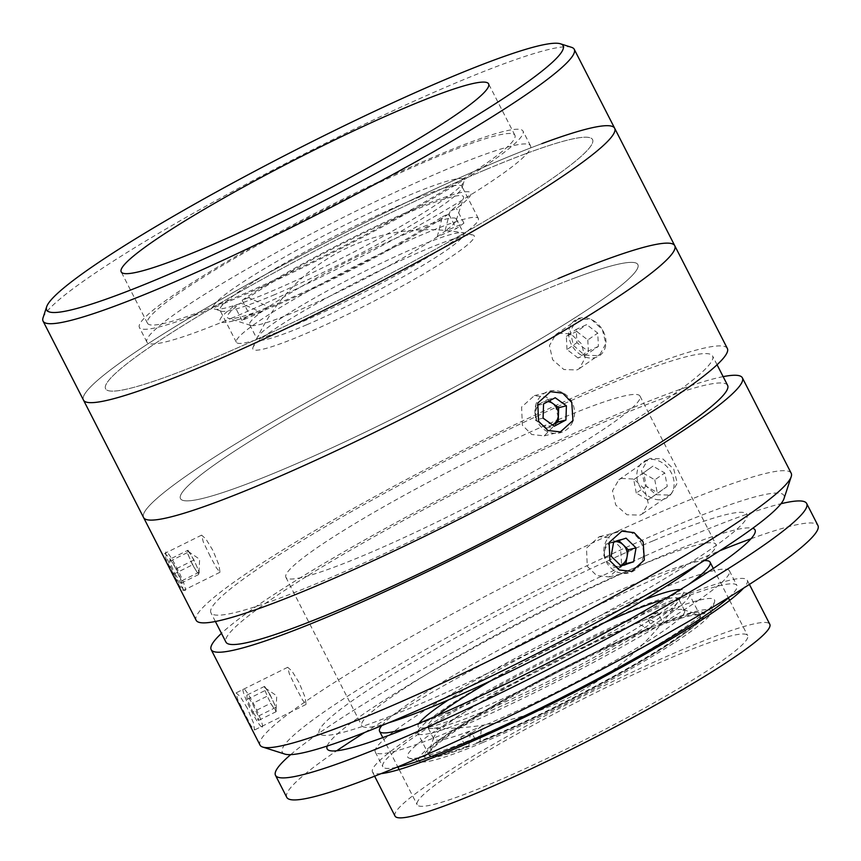 <?xml version="1.0" encoding="UTF-8"?>
<svg xmlns="http://www.w3.org/2000/svg" width="861" height="861" viewBox="0 0 861 861"><rect width="100%" height="100%" fill="white"/><g stroke="black" fill="none" stroke-linecap="round" stroke-linejoin="round"><path stroke-width="0.65" stroke-dasharray="4.3 3.23" d="M271.785 331.033A124.307 12.463 -27.1 0 0 252.983 347.467A124.307 12.463 -27.1 0 0 327.675 323.865A124.307 12.463 -27.1 0 0 455.34 253.963A124.307 12.463 -27.1 0 0 472.829 234.967A124.307 12.463 -27.1 0 0 387.073 266.964A124.307 12.463 -27.1 0 0 271.785 331.033M419.146 723.251A149.168 14.949 -27.1 0 0 421.212 728.019A149.168 14.949 -27.1 0 0 428.961 727.115A149.168 14.949 -27.1 0 0 570.326 665.628A149.168 14.949 -27.1 0 0 683.074 594.015A149.168 14.949 -27.1 0 0 680.416 589.548M644.329 599.687A149.168 14.949 -27.1 0 0 448.484 699.907M482.87 742.516A164.096 16.445 152.9 0 1 420.254 761.662A164.096 16.445 152.9 0 1 486.637 709.733A164.096 16.445 152.9 0 1 646.805 629.122A164.096 16.445 152.9 0 1 710.917 612.924A164.096 16.445 152.9 0 1 630.177 669.309A164.096 16.445 152.9 0 1 482.87 742.516M647.181 618.919A172.383 17.285 -27.1 0 0 478.931 703.598A172.383 17.285 -27.1 0 0 409.201 758.154A172.383 17.285 -27.1 0 0 474.971 738.038A172.383 17.285 -27.1 0 0 629.725 661.14A172.383 17.285 -27.1 0 0 714.544 601.904A172.383 17.285 -27.1 0 0 647.181 618.919M477.392 716.492A152.483 15.283 -27.1 0 0 620.35 644.997A152.483 15.283 -27.1 0 0 689.317 594.338A152.483 15.283 -27.1 0 0 629.735 611.106A152.483 15.283 -27.1 0 0 486.788 682.601A152.483 15.283 -27.1 0 0 417.822 733.26A152.483 15.283 -27.1 0 0 477.392 716.492M488.661 738.512A152.483 15.283 -27.1 0 0 631.619 667.017A152.483 15.283 -27.1 0 0 700.585 616.358A152.483 15.283 -27.1 0 0 641.004 633.126A152.483 15.283 -27.1 0 0 498.056 704.621A152.483 15.283 -27.1 0 0 429.09 755.28A152.483 15.283 -27.1 0 0 488.661 738.512M409.093 195.264A140.881 14.12 152.9 0 1 464.144 181.359A140.881 14.12 152.9 0 1 394.822 229.769A140.881 14.12 152.9 0 1 268.341 292.622A140.881 14.12 152.9 0 1 214.583 309.067A140.881 14.12 152.9 0 1 271.57 264.478A140.881 14.12 152.9 0 1 409.093 195.264M273.077 295.312A135.909 13.625 -27.1 0 0 395.091 234.676A135.909 13.625 -27.1 0 0 461.97 187.967A135.909 13.625 -27.1 0 0 461.959 186.428A135.909 13.625 -27.1 0 0 408.857 201.388A135.909 13.625 -27.1 0 0 281.439 265.113A135.909 13.625 -27.1 0 0 219.975 310.261A135.909 13.625 -27.1 0 0 221.212 311.165A135.909 13.625 -27.1 0 0 273.077 295.312M289.457 327.309A135.909 13.625 -27.1 0 0 416.864 263.584A135.909 13.625 -27.1 0 0 478.339 218.436A135.909 13.625 -27.1 0 0 425.237 233.385A135.909 13.625 -27.1 0 0 297.82 297.11A135.909 13.625 -27.1 0 0 236.355 342.269A135.909 13.625 -27.1 0 0 289.457 327.309M223.569 303.718A215.476 21.6 -27.1 0 0 425.571 202.69A215.476 21.6 -27.1 0 0 523.014 131.109A215.476 21.6 -27.1 0 0 438.83 154.808A215.476 21.6 -27.1 0 0 236.84 255.835A215.476 21.6 -27.1 0 0 139.385 327.417A215.476 21.6 -27.1 0 0 223.569 303.718M231.082 318.398A215.476 21.6 -27.1 0 0 433.083 217.37A215.476 21.6 -27.1 0 0 530.527 145.789A215.476 21.6 -27.1 0 0 446.342 169.488A215.476 21.6 -27.1 0 0 244.352 270.515A215.476 21.6 -27.1 0 0 146.897 342.097A215.476 21.6 -27.1 0 0 231.082 318.398M43.05 317.752A298.347 29.909 152.9 0 1 189.85 215.228A298.347 29.909 152.9 0 1 457.697 82.129A298.347 29.909 152.9 0 1 571.532 47.323M614.657 128.257A298.347 29.909 -27.1 0 0 498.099 161.082A298.347 29.909 -27.1 0 0 218.403 300.963A298.347 29.909 -27.1 0 0 83.474 400.085A298.347 29.909 -27.1 0 1 244.169 286.336A298.347 29.909 -27.1 0 1 541.903 143.636M228.122 300.564A206.36 20.686 -27.1 0 0 421.578 203.809A206.36 20.686 -27.1 0 0 514.9 135.252A206.36 20.686 -27.1 0 0 434.278 157.961A206.36 20.686 -27.1 0 0 240.822 254.705A206.36 20.686 -27.1 0 0 147.5 323.262A206.36 20.686 -27.1 0 0 228.122 300.564M485.679 169.671A273.486 27.412 -27.1 0 0 147.156 348.953A273.486 27.412 -27.1 0 0 212.452 358.671A273.486 27.412 -27.1 0 0 550.975 179.389A273.486 27.412 -27.1 0 0 485.679 169.671M437.28 236.753L442.414 216.649A132.594 13.292 152.9 0 1 284.055 300.876A132.594 13.292 152.9 0 1 228.617 318.398A132.594 13.292 152.9 0 1 240.811 303.05L260.98 312.306A116.02 11.634 152.9 0 1 268.654 306.828L248.485 297.572A132.594 13.292 152.9 0 1 383.662 223.688A132.594 13.292 152.9 0 1 463.498 198.202A132.594 13.292 152.9 0 1 450.088 211.182L444.954 231.275A116.02 11.634 -27.1 0 0 456.255 220.255A116.02 11.634 -27.1 0 0 456.255 218.942A116.02 11.634 -27.1 0 0 406.693 233.503A116.02 11.634 -27.1 0 0 268.654 306.828L249.679 314.965A140.881 14.12 -27.1 0 0 242.006 320.432L260.98 312.306A116.02 11.634 -27.1 0 0 249.679 324.651A116.02 11.634 -27.1 0 0 250.734 325.426A116.02 11.634 -27.1 0 0 299.241 310.089A116.02 11.634 -27.1 0 0 437.28 236.753L456.255 228.617A140.881 14.12 -27.1 0 0 463.928 223.15L444.954 231.275A116.02 11.634 152.9 0 1 437.28 236.753M306.753 324.769A116.02 11.634 152.9 0 1 257.191 339.331A116.02 11.634 152.9 0 1 307.485 302.039A116.02 11.634 152.9 0 1 414.206 248.183A116.02 11.634 152.9 0 1 463.767 233.622A116.02 11.634 152.9 0 1 413.463 270.903A116.02 11.634 152.9 0 1 306.753 324.769M242.006 320.432L234.493 305.752L240.811 303.05M248.485 297.572L242.167 300.285L249.679 314.965M242.167 300.285A140.881 14.12 152.9 0 1 410.686 210.611A140.881 14.12 152.9 0 1 456.416 208.47L450.088 211.182M463.928 223.15L456.416 208.47M442.414 216.649L448.742 213.937L456.255 228.617M448.742 213.937A140.881 14.12 152.9 0 1 280.212 303.61A140.881 14.12 152.9 0 1 234.493 305.752M648.893 628.982L651.831 627.077L646.579 616.799L636.763 623.149L648.893 628.982A152.483 15.283 -27.1 0 0 462.68 725.134A152.483 15.283 -27.1 0 0 428.703 752.826A152.483 15.283 -27.1 0 0 468.954 745.529L470.569 730.806A140.881 14.12 152.9 0 1 433.783 738.986A140.881 14.12 152.9 0 1 433.772 737.393A140.881 14.12 152.9 0 1 465.166 711.81A140.881 14.12 152.9 0 1 636.763 623.149A140.881 14.12 152.9 0 1 647.827 618.801A140.881 14.12 152.9 0 1 683.333 609.685A140.881 14.12 152.9 0 1 684.613 610.621A140.881 14.12 152.9 0 1 653.23 637.797A140.881 14.12 152.9 0 1 481.622 726.458A140.881 14.12 152.9 0 1 470.569 730.806L460.753 737.167L466.016 747.445L468.954 745.529M437.313 715.502A140.881 14.12 -27.1 0 0 427.766 727.244A140.881 14.12 -27.1 0 0 511.692 698.971A140.881 14.12 -27.1 0 0 647.214 626.055A140.881 14.12 -27.1 0 0 678.608 598.879A140.881 14.12 -27.1 0 0 663.497 599.751M480.018 741.181L477.08 743.086L471.817 732.808L481.622 726.458L480.018 741.181A152.483 15.283 -27.1 0 0 632.738 665.402A152.483 15.283 -27.1 0 0 698.809 614.593A152.483 15.283 -27.1 0 0 659.957 624.623L647.827 618.801L657.643 612.44L662.895 622.718L659.957 624.623M603.959 622.912A140.881 14.12 -27.1 0 0 490.931 680.76M651.831 627.077A157.466 15.789 -27.1 0 0 459.365 726.436A157.466 15.789 -27.1 0 0 466.016 747.445M471.817 732.808A157.466 15.789 152.9 0 1 460.753 737.167M477.08 743.086A157.466 15.789 -27.1 0 0 669.546 643.716A157.466 15.789 -27.1 0 0 662.895 622.718M646.579 616.799A157.466 15.789 152.9 0 1 657.643 612.44M620.48 547.488L611.385 538.19L599.256 536.694L586.502 548.091L587.267 566.301L596.641 575.546L609.136 576.935L621.685 565.591L620.48 547.488M247.279 708.14L240.348 696.743L236.118 692.89L237.754 699.692L250.992 725.791L254.533 729.999L253.457 722.917L247.279 708.14M791.205 473.259A298.347 29.909 -27.1 0 0 674.637 506.085A298.347 29.909 -27.1 0 0 394.951 645.965A298.347 29.909 -27.1 0 0 260.022 745.077M723.143 376.634A298.347 29.909 -27.1 0 0 625.807 410.654A298.347 29.909 -27.1 0 0 221.46 633.352M650.227 458.375L647.816 459.688L641.553 470.666L644.792 484.883L655.985 494.688L669.008 495.075L671.397 493.773L677.23 483.086L673.732 469.062L662.895 458.988L650.227 458.375M296.378 688.445L289.414 674.077L287.692 667.286L292.008 671.106L299.004 682.472L305.106 697.292L306.118 704.406L302.652 700.154L296.378 688.445M284.862 754.096A281.773 28.252 152.9 0 1 398.847 664.918A281.773 28.252 152.9 0 1 673.872 526.491A281.773 28.252 152.9 0 1 783.984 498.68M621.244 478.415L633.879 479.06L644.652 489.145L648.193 503.158L642.414 513.813L640.024 515.115L626.98 514.76L615.733 504.998L612.515 490.77L618.844 479.738L621.244 478.415M727.62 385.384A281.773 28.252 -27.1 0 0 617.531 416.39A281.773 28.252 -27.1 0 0 353.376 548.5A281.773 28.252 -27.1 0 0 225.937 642.102M602.506 387.019A281.773 28.252 -27.1 0 0 338.351 519.129A281.773 28.252 -27.1 0 0 210.913 612.741A281.773 28.252 -27.1 0 0 321.002 581.745A281.773 28.252 -27.1 0 0 585.157 449.636A281.773 28.252 -27.1 0 0 712.596 356.024A281.773 28.252 -27.1 0 0 602.506 387.019M175.902 568.669L168.982 557.282L164.752 553.419L166.388 560.22L179.626 586.33L183.167 590.538L182.091 583.446L175.902 568.669M727.351 348.479A298.347 29.909 -27.1 0 0 610.783 381.294A298.347 29.909 -27.1 0 0 331.098 521.174A298.347 29.909 -27.1 0 0 196.157 620.297M558.197 278.534A298.347 29.909 -27.1 0 0 278.501 418.414A298.347 29.909 -27.1 0 0 143.572 517.526A298.347 29.909 -27.1 0 1 304.277 403.787A298.347 29.909 -27.1 0 1 602 261.087A298.347 29.909 -27.1 0 1 674.755 245.708M578.85 318.904L576.45 320.227L570.186 331.194L573.415 345.412L584.619 355.216L597.642 355.604L600.02 354.301L605.853 343.614L602.366 329.602L591.529 319.517L578.85 318.904M558.143 417.09L555.593 406.424L546.487 397.125L534.347 395.64L521.594 407.038L522.369 425.248L531.743 434.493L544.227 435.881L557.487 422.299M210.224 556.314L203.282 541.935L201.592 535.133L205.876 538.964L212.85 550.34L218.974 565.15L220.007 572.253L216.52 568.012L210.224 556.314M558.154 333.218L570.8 333.853L581.595 343.926L585.125 357.95L579.324 368.616L576.935 369.929L563.901 369.552L552.665 359.78L549.447 345.562L555.754 334.542L558.154 333.218M537.501 292.848A256.912 25.755 -27.1 0 0 219.501 461.259A256.912 25.755 -27.1 0 0 280.837 470.386A256.912 25.755 -27.1 0 0 598.836 301.974A256.912 25.755 -27.1 0 0 537.501 292.848M653.176 540.805A240.337 24.097 -27.1 0 0 355.69 698.357A240.337 24.097 -27.1 0 0 413.076 706.892A240.337 24.097 -27.1 0 0 710.551 549.35A240.337 24.097 -27.1 0 0 653.176 540.805M381.111 773.63A210.504 21.105 152.9 0 1 372.479 772.016A210.504 21.105 152.9 0 1 404.466 741.375A210.504 21.105 152.9 0 1 610.245 627.863A210.504 21.105 152.9 0 1 747.262 580.228A210.504 21.105 152.9 0 1 743.527 588.171M395.016 816.056A210.504 21.105 152.9 0 1 427.002 785.415A210.504 21.105 152.9 0 1 632.781 671.903A210.504 21.105 152.9 0 1 769.799 624.268M445.352 777.709A185.642 18.608 152.9 0 1 626.83 677.607A185.642 18.608 152.9 0 1 747.66 635.601A185.642 18.608 152.9 0 1 719.462 662.615A185.642 18.608 152.9 0 1 537.985 762.717A185.642 18.608 152.9 0 1 417.154 804.734A185.642 18.608 152.9 0 1 445.352 777.709M381.767 725.619A185.642 18.608 152.9 0 1 407.791 704.309A185.642 18.608 152.9 0 1 571.37 612.752A185.642 18.608 152.9 0 1 704.19 560.619M688.38 584.63A185.642 18.608 152.9 0 1 681.901 589.215A185.642 18.608 152.9 0 1 410.493 726.824M290.695 754.623A298.347 29.909 152.9 0 1 320.83 731.904A298.347 29.909 152.9 0 1 560.845 595.973A298.347 29.909 152.9 0 1 781.002 503.728M286.767 797.351A298.347 29.909 152.9 0 1 332.098 753.924A298.347 29.909 152.9 0 1 336.673 750.792M699.197 599.783A198.902 19.943 152.9 0 1 504.761 707.032A198.902 19.943 152.9 0 1 375.299 752.051A198.902 19.943 152.9 0 1 405.52 723.1A198.902 19.943 152.9 0 1 599.956 615.841A198.902 19.943 152.9 0 1 729.418 570.832A198.902 19.943 152.9 0 1 699.197 599.783M396.598 767.334A198.902 19.943 152.9 0 1 382.811 766.731A198.902 19.943 152.9 0 1 413.032 737.78A198.902 19.943 152.9 0 1 607.468 630.521A198.902 19.943 152.9 0 1 736.93 585.512A198.902 19.943 152.9 0 1 729.353 597.05M364.795 732.42A298.347 29.909 152.9 0 1 719.645 550.836M750.996 538.771A298.347 29.909 152.9 0 1 817.95 525.533M327.169 746.046A240.337 24.097 152.9 0 1 363.654 713.92A240.337 24.097 152.9 0 1 587.686 589.494A240.337 24.097 152.9 0 1 752.708 528.288M388.526 722.82A198.902 19.943 152.9 0 1 361.771 725.619A198.902 19.943 152.9 0 1 391.992 696.667A198.902 19.943 152.9 0 1 586.427 589.419A198.902 19.943 152.9 0 1 715.9 544.41A198.902 19.943 152.9 0 1 697.97 564.472M557.96 419.856A198.902 19.943 152.9 0 1 640.024 396.135A198.902 19.943 152.9 0 1 609.803 425.076A198.902 19.943 152.9 0 1 415.357 532.335A198.902 19.943 152.9 0 1 285.895 577.344A198.902 19.943 152.9 0 1 316.116 548.392A198.902 19.943 152.9 0 1 557.024 420.254M667.275 486.411L658.008 493.041L646.213 486.207L643.684 472.754L652.95 466.135L664.746 472.958L667.275 486.411L648.064 499.907L658.008 493.041M648.064 499.907L636.279 493.084L646.213 486.207M636.279 493.084L633.739 479.631L643.684 472.754M633.739 479.631L652.95 466.135M643.006 473.001L654.801 479.835L664.746 472.958M659.278 499.789A21.536 17.102 55.3 0 1 637.215 479.405A21.536 17.102 55.3 0 1 651.68 459.387A21.536 17.102 55.3 0 1 673.732 479.771A21.536 17.102 55.3 0 1 659.278 499.789M654.801 479.835L657.33 493.288M247.139 699.423L264.822 690.651L264.693 688.509A12.42 1.507 -116.4 0 1 265.263 688.004A12.42 1.507 -116.4 0 1 265.339 688.057A12.42 1.507 -116.4 0 1 267.34 690.544A12.42 1.507 -116.4 0 1 273.023 701.058A12.42 1.507 -116.4 0 1 276.047 709.518A12.42 1.507 -116.4 0 1 276.047 709.744A12.42 1.507 -116.4 0 1 275.402 709.97A12.42 1.507 -116.4 0 1 273.4 707.484L270.623 703.297L252.94 712.079L247.139 699.423L246.881 695.139L252.434 703.502L258.235 716.158L258.494 720.442L252.94 712.079M270.117 694.73L275.918 707.376L276.177 711.66L273.4 707.484A12.42 1.507 -116.4 0 1 264.693 688.509L264.564 686.368L270.117 694.73L252.434 703.502M264.564 686.368L246.881 695.139M276.177 711.66L258.494 720.442M275.918 707.376L258.235 716.158M261.41 726.792A21.536 2.615 -116.4 0 1 248.097 704.255A21.536 2.615 -116.4 0 1 243.964 688.8A21.536 2.615 -116.4 0 1 257.278 711.326A21.536 2.615 -116.4 0 1 261.41 726.792M618.822 540.557L618.306 540.051L612.074 542.129A12.42 11.376 76.2 0 0 607.177 545.519A12.42 11.376 76.2 0 0 604.605 551.158A12.42 11.376 76.2 0 0 619.619 565.774A12.42 11.376 76.2 0 0 620.577 565.408M618.306 540.051L626.055 538.147M615.712 541.601A12.42 11.376 76.2 0 0 612.074 542.129L605.843 544.217L613.592 542.312M605.843 544.217L603.378 558.111L611.127 556.206M638.625 566.678A21.536 19.717 76.2 0 0 636.527 536.392A21.536 19.717 76.2 0 0 608.566 537.425A21.536 19.717 76.2 0 0 610.653 567.711A21.536 19.717 76.2 0 0 638.625 566.678M621.136 565.957L613.387 567.862L620.62 565.44M598.417 346.38L588.009 351.17L576.935 342.678L576.257 329.386L586.664 324.597L597.738 333.099L598.417 346.38L588.483 353.247L578.075 358.036L588.009 351.17M578.075 358.036L567.001 349.544L576.935 342.678M567.001 349.544L566.323 336.264L576.257 329.386M566.323 336.264L576.73 331.474L586.664 324.597M576.73 331.474L587.805 339.966L597.738 333.099M588.343 357.832A21.536 17.102 55.3 0 1 568.712 334.671A21.536 17.102 55.3 0 1 586.319 317.935A21.536 17.102 55.3 0 1 605.961 341.096A21.536 17.102 55.3 0 1 588.343 357.832M587.805 339.966L588.483 353.247M192.52 564.816L187.246 552.665L187.612 551.46A12.42 1.507 -116.4 0 1 188.15 551.384A12.42 1.507 -116.4 0 1 188.677 551.879A12.42 1.507 -116.4 0 1 190.981 555.119A12.42 1.507 -116.4 0 1 196.631 566.064A12.42 1.507 -116.4 0 1 198.934 573.125A12.42 1.507 -116.4 0 1 198.902 573.34A12.42 1.507 -116.4 0 1 197.826 572.92A12.42 1.507 -116.4 0 1 195.533 569.681L192.52 564.816L174.837 573.587L169.552 561.437L170.284 559.026L176.301 568.766L181.585 580.917L180.853 583.327L174.837 573.587M187.978 550.254L193.983 559.984L199.268 572.135L198.536 574.556L195.533 569.681A12.42 1.507 -116.4 0 1 189.883 558.735A12.42 1.507 -116.4 0 1 187.612 551.46L187.978 550.254L170.284 559.026M187.246 552.665L169.552 561.437M193.983 559.984L176.301 568.766M198.536 574.556L180.853 583.327M199.268 572.135L181.585 580.917M183.501 589.43A21.536 2.615 -116.4 0 1 169.725 564.827A21.536 2.615 -116.4 0 1 167.637 552.923A21.536 2.615 -116.4 0 1 181.423 577.527A21.536 2.615 -116.4 0 1 183.501 589.43M552.353 425.011A12.42 11.376 76.2 0 0 552.514 424.925L552.353 425.011A12.42 11.376 76.2 0 1 540.923 424.064L546.52 428.1L552.353 425.011M549.232 400.903L547.478 399.644L541.644 402.722A12.42 11.376 76.2 0 0 537.307 406.887A12.42 11.376 76.2 0 0 535.564 412.914A12.42 11.376 76.2 0 0 540.923 424.064L535.327 420.028L543.076 418.123M547.908 401.603A12.42 11.376 76.2 0 0 541.644 402.722L535.811 405.8L543.56 403.895M547.478 399.644L555.227 397.739M535.811 405.8L535.327 420.028M546.52 428.1L554.269 426.195M571.543 424.075A21.536 19.717 76.2 0 0 565.279 394.284A21.536 19.717 76.2 0 0 537.942 399.848A21.536 19.717 76.2 0 0 544.217 429.65A21.536 19.717 76.2 0 0 571.543 424.075M575.213 277.823A256.912 25.755 -27.1 0 0 251.466 440.348A256.912 25.755 -27.1 0 0 243.114 485.41A256.912 25.755 -27.1 0 0 566.872 322.886A256.912 25.755 -27.1 0 0 575.213 277.823M525.834 153.678A273.486 27.412 -27.1 0 0 181.187 326.696A273.486 27.412 -27.1 0 0 172.308 374.664A273.486 27.412 -27.1 0 0 516.944 201.657A273.486 27.412 -27.1 0 0 525.834 153.678M472.829 234.967A189.42 189.42 0 0 0 252.983 347.467M421.212 728.019A288.715 288.715 0 0 0 683.074 594.015M420.254 761.662L409.201 758.154M700.585 616.358L689.317 594.338M429.09 755.28L417.822 733.26M710.917 612.924L714.544 601.904M461.97 187.967L464.144 181.359M478.339 218.436L461.959 186.428M530.527 145.789L523.014 131.109M146.897 342.097L139.385 327.417M236.355 342.269L219.975 310.261M221.212 311.165L214.583 309.067M514.9 135.252L488.607 83.872M147.5 323.262L121.207 271.882M249.679 324.651L257.191 339.331M456.255 220.255L463.498 198.202M456.255 218.942L463.767 233.622M250.734 325.426L228.617 318.398M433.783 738.986L427.766 727.244M683.333 609.685L698.809 614.593M684.613 610.621L678.608 598.879M433.772 737.393L428.703 752.826M599.256 536.694L621.868 531.14M287.692 667.286L236.118 692.89M642.414 513.813L671.386 493.773M215.39 621.491L210.913 612.741M534.347 395.64L550.491 391.669M201.592 535.133L164.742 553.419M579.324 368.616L600.02 354.301M555.754 334.542L576.45 320.227M220.007 572.253L183.167 590.538M544.227 435.881L560.382 431.91M717.073 364.773L712.596 356.024M618.844 479.738L647.816 459.688M306.118 704.406L254.533 729.999M609.147 576.935L631.748 571.381M372.479 772.016L374.621 776.202M713.317 568.475L728.384 597.921M729.654 600.408L747.66 635.601M382.801 737.608L397.879 767.054M399.149 769.54L417.154 804.734M747.262 580.228L749.404 584.415M375.299 752.051L382.811 766.731M729.418 570.832L736.93 585.512M640.024 396.135L715.9 544.41M285.895 577.344L361.771 725.619M265.263 688.004L276.747 695.849L276.047 709.744M188.15 551.384L199.634 559.241L198.934 573.125"/><path stroke-width="1.29" d="M680.416 589.548A149.168 14.949 -27.1 0 0 673.054 590.474A149.168 14.949 -27.1 0 0 644.329 599.687M448.484 699.907A149.168 14.949 -27.1 0 0 419.146 723.251M449.797 77.651A290.06 29.08 -27.1 0 0 189.398 207.06A290.06 29.08 -27.1 0 0 46.677 306.731A290.06 29.08 -27.1 0 0 160.017 278.103A290.06 29.08 -27.1 0 0 443.135 135.607A290.06 29.08 -27.1 0 0 560.479 43.803A290.06 29.08 -27.1 0 0 449.797 77.651M560.479 43.803L571.532 47.323A298.347 29.909 152.9 0 1 574.255 49.314A298.347 29.909 152.9 0 1 439.325 148.426A298.347 29.909 152.9 0 1 159.629 288.306A298.347 29.909 152.9 0 1 43.072 321.131A298.347 29.909 152.9 0 1 43.05 317.752L46.677 306.731M558.197 278.534A298.347 29.909 -27.1 0 1 674.755 245.708A298.347 29.909 -27.1 0 1 514.06 359.457A298.347 29.909 -27.1 0 1 216.337 502.157A298.347 29.909 -27.1 0 1 143.572 517.526A298.347 29.909 -27.1 0 0 260.14 484.711A298.347 29.909 -27.1 0 0 539.825 344.82A298.347 29.909 -27.1 0 0 674.755 245.708L727.351 348.479A298.347 29.909 -27.1 0 1 592.411 447.591A298.347 29.909 -27.1 0 1 312.726 587.471A298.347 29.909 -27.1 0 1 196.157 620.297L83.474 400.085A298.347 29.909 -27.1 0 0 200.032 367.26A298.347 29.909 -27.1 0 0 479.728 227.379A298.347 29.909 -27.1 0 0 614.657 128.257A298.347 29.909 -27.1 0 0 541.903 143.636M201.829 249.184A206.36 20.686 -27.1 0 0 395.285 152.429A206.36 20.686 -27.1 0 0 488.607 83.872A206.36 20.686 -27.1 0 0 407.985 106.581A206.36 20.686 -27.1 0 0 214.529 203.325A206.36 20.686 -27.1 0 0 121.207 271.882A206.36 20.686 -27.1 0 0 201.829 249.184M490.931 680.76A140.881 14.12 -27.1 0 0 459.161 700.068A140.881 14.12 -27.1 0 0 437.313 715.502M663.497 599.751A140.881 14.12 -27.1 0 0 603.959 622.912M609.932 560.737L609.125 542.538L621.868 531.14L634.04 532.625L643.156 541.913L644.319 560.016L631.748 571.381L619.285 569.982L609.932 560.737M221.46 633.352A298.347 29.909 -27.1 0 0 211.182 649.657L260.022 745.077A298.347 29.909 -27.1 0 0 262.745 747.068A298.347 29.909 -27.1 0 0 376.58 712.262A298.347 29.909 -27.1 0 0 644.426 579.162A298.347 29.909 -27.1 0 0 791.227 476.639A298.347 29.909 -27.1 0 0 791.205 473.259L742.376 377.839A298.347 29.909 -27.1 0 0 723.143 376.634M211.182 649.657A298.347 29.909 -27.1 0 0 327.75 616.831A298.347 29.909 -27.1 0 0 607.435 476.951A298.347 29.909 -27.1 0 0 742.376 377.839M791.227 476.639L783.984 498.68A281.773 28.252 152.9 0 1 645.33 595.511A281.773 28.252 152.9 0 1 392.368 721.217A281.773 28.252 152.9 0 1 284.862 754.096L262.745 747.068M215.39 621.491L225.937 642.102A281.773 28.252 -27.1 0 0 336.027 611.106A281.773 28.252 -27.1 0 0 600.182 478.996A281.773 28.252 -27.1 0 0 727.62 385.384L717.073 364.773M538.566 421.266L537.759 403.066L550.491 391.68L562.674 393.165L571.779 402.453L572.952 420.545L560.382 431.921L547.908 430.511L538.566 421.266M557.487 422.299L558.143 417.09M743.527 588.171A210.504 21.105 152.9 0 1 715.276 610.869A210.504 21.105 152.9 0 1 533.12 713.069A210.504 21.105 152.9 0 1 381.111 773.63M749.404 584.415L769.799 624.268A210.504 21.105 152.9 0 1 737.812 654.909A210.504 21.105 152.9 0 1 532.033 768.421A210.504 21.105 152.9 0 1 395.016 816.056L374.621 776.202M704.19 560.619A185.642 18.608 152.9 0 1 710.099 562.19A185.642 18.608 152.9 0 1 688.38 584.63M410.493 726.824A185.642 18.608 152.9 0 1 379.583 731.323A185.642 18.608 152.9 0 1 381.767 725.619M781.002 503.728A298.347 29.909 152.9 0 1 806.682 503.513A298.347 29.909 152.9 0 1 761.35 546.929A298.347 29.909 152.9 0 1 469.697 707.807A298.347 29.909 152.9 0 1 275.498 775.33A298.347 29.909 152.9 0 1 290.695 754.623M806.682 503.513L817.95 525.533A298.347 29.909 152.9 0 1 772.618 568.949A298.347 29.909 152.9 0 1 480.965 729.837A298.347 29.909 152.9 0 1 286.767 797.351L275.498 775.33M729.353 597.05A198.902 19.943 152.9 0 1 706.709 614.463A198.902 19.943 152.9 0 1 542.656 707.075A198.902 19.943 152.9 0 1 396.598 767.334M336.673 750.792A298.347 29.909 152.9 0 1 364.795 732.42M719.645 550.836A298.347 29.909 152.9 0 1 750.996 538.771M752.708 528.288A240.337 24.097 152.9 0 1 718.526 564.913A240.337 24.097 152.9 0 1 472.818 699.53A240.337 24.097 152.9 0 1 327.169 746.046M697.97 564.472A198.902 19.943 152.9 0 1 685.679 573.361A198.902 19.943 152.9 0 1 388.526 722.82M557.024 420.254A198.902 19.943 152.9 0 1 557.96 419.856M620.577 565.408A12.42 11.376 76.2 0 0 624.516 562.394A12.42 11.376 76.2 0 0 627.077 556.744L628.304 549.792L636.053 547.887L626.055 538.147L613.592 542.312L611.127 556.206L621.136 565.957L633.599 561.792L636.053 547.887M620.62 565.44L625.85 563.697L627.077 556.744A12.42 11.376 76.2 0 0 623.31 544.927L618.822 540.557M625.85 563.697L633.599 561.792M628.304 549.792L623.31 544.927A12.42 11.376 76.2 0 0 615.712 541.601M558.66 407.705L553.063 403.669A12.42 11.376 76.2 0 1 558.423 414.819L558.186 421.933L552.514 424.925A12.42 11.376 76.2 0 0 556.68 420.857A12.42 11.376 76.2 0 0 558.423 414.819L558.66 407.705L566.409 405.8L555.227 397.739L543.56 403.895L543.076 418.123L554.269 426.195L565.935 420.028L566.409 405.8M558.186 421.933L565.935 420.028M547.908 401.603A12.42 11.376 76.2 0 1 553.063 403.669L549.232 400.903M43.072 321.131L83.474 400.085A298.347 29.909 -27.1 0 0 156.228 384.706A298.347 29.909 -27.1 0 0 453.962 242.006A298.347 29.909 -27.1 0 0 614.657 128.257L574.255 49.314M710.099 562.19L713.317 568.475M728.384 597.921L729.654 600.408M379.583 731.323L382.801 737.608M397.879 767.054L399.149 769.54M674.755 245.708L614.657 128.257"/></g></svg>
